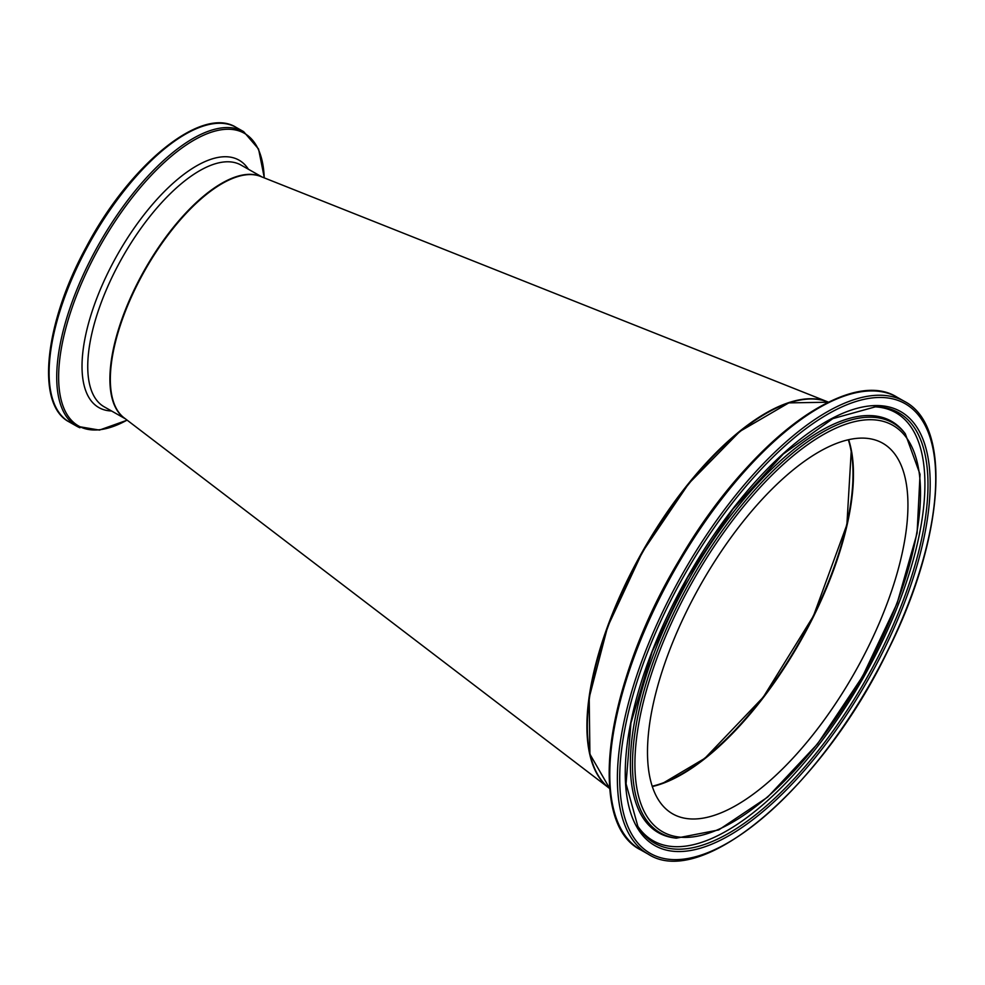 <?xml version="1.0" encoding="UTF-8"?>
<svg xmlns="http://www.w3.org/2000/svg" width="985" height="985" viewBox="0 0 985 985"><rect width="100%" height="100%" fill="white"/><g stroke="black" fill="none" stroke-linecap="round" stroke-linejoin="round"><path stroke-width="1.48" d="M609.715 788.554A222.241 92.504 -60.5 0 1 608.853 787.901L124.048 417.8A138.897 57.807 -60.5 0 1 142.345 274.95A138.897 57.807 -60.5 0 1 256.334 175.17A138.897 57.807 -60.5 0 1 260.693 176.463L827.486 401.757A222.241 92.504 -60.5 0 1 828.483 402.175M608.853 787.901A222.241 92.504 -60.5 0 1 638.12 559.345A222.241 92.504 -60.5 0 1 820.505 399.688A222.241 92.504 -60.5 0 1 827.486 401.757M783.42 405.007A221.674 92.27 119.5 0 0 642.479 551.982A221.674 92.27 119.5 0 0 588.968 748.452M848.319 439.79A213.019 88.662 -60.5 0 1 799.931 641.124A213.019 88.662 -60.5 0 1 652.181 786.215M851.791 452.571A213.573 88.896 -60.5 0 1 813.511 615.97A213.573 88.896 -60.5 0 1 664.924 782.607M684.046 818.092A213.019 88.662 -60.5 0 1 672.767 813.918A213.019 88.662 -60.5 0 1 693.699 597.402A213.019 88.662 -60.5 0 1 871.405 439.014A213.019 88.662 -60.5 0 1 882.671 443.188A213.019 88.662 -60.5 0 1 861.74 659.704A213.019 88.662 -60.5 0 1 684.046 818.092M232.879 125.772A169.285 70.464 -60.5 0 1 236.018 127.311C201.765 105.53 129.774 164.483 86.421 246.718C44.497 323.006 35.398 404.663 69.196 421.937A169.285 70.464 -60.5 0 1 87.234 247.235A169.285 70.464 -60.5 0 1 232.879 125.772M236.018 127.311L243.615 131.608A169.285 70.464 119.5 0 0 240.488 130.069A169.285 70.464 119.5 0 0 94.843 251.544A169.285 70.464 119.5 0 0 76.805 426.246A169.285 70.464 119.5 0 0 79.945 427.773M127.077 420.115A168.189 70.009 -60.5 0 1 81.706 427.515A168.189 70.009 -60.5 0 1 96.505 252.419A168.189 70.009 -60.5 0 1 241.202 131.744A168.189 70.009 -60.5 0 1 264.226 177.866M248.392 169.235A142.185 59.186 119.5 0 0 236.363 158.844A142.185 59.186 119.5 0 0 114.038 260.865A142.185 59.186 119.5 0 0 101.517 408.886A142.185 59.186 119.5 0 0 111.527 410.979M261.936 176.955A138.897 57.807 119.5 0 0 260.668 176.389A138.897 57.807 119.5 0 0 141.175 276.046A138.897 57.807 119.5 0 0 125.107 418.613M125.378 418.822L104.225 406.842A138.897 57.807 -60.5 0 1 119.025 263.5A138.897 57.807 -60.5 0 1 238.518 163.842A138.897 57.807 -60.5 0 1 241.091 165.111L262.244 177.078M890.797 396.339A260.126 108.276 119.5 0 0 673.802 589.769A260.126 108.276 119.5 0 0 648.241 854.167C702.674 889.75 822.844 786.141 887.719 650.962C944.11 538.967 952.741 426.197 904.562 401.449A260.126 108.276 119.5 0 0 890.797 396.339M887.547 650.974A258.464 107.574 -60.5 0 1 664.062 858.538A258.464 107.574 -60.5 0 1 667.904 606.132A258.464 107.574 -60.5 0 1 891.388 398.568A258.464 107.574 -60.5 0 1 887.547 650.974M648.241 854.167L640.632 849.858A260.126 108.276 -60.5 0 1 666.192 585.459A260.126 108.276 -60.5 0 1 883.2 392.03A260.126 108.276 -60.5 0 1 896.966 397.14L904.562 401.449M887.411 406.62A249.414 103.819 119.5 0 0 671.745 606.92A249.414 103.819 119.5 0 0 668.039 850.486A249.414 103.819 119.5 0 0 883.693 650.186A249.414 103.819 119.5 0 0 887.411 406.62M859.191 392.129A259.03 107.821 119.5 0 0 673.74 569.675A259.03 107.821 119.5 0 0 616.905 820.049M652.279 786.535A213.019 88.662 119.5 0 0 813.721 616.167A213.019 88.662 119.5 0 0 848.651 439.704M609.715 788.468A222.241 92.504 -60.5 0 1 638.268 560.145A222.241 92.504 -60.5 0 1 820.948 399.935A222.241 92.504 -60.5 0 1 828.41 402.212L788.788 402.89L739.957 431.368L688.761 483.536L642.442 551.957L607.597 626.879L589.215 697.614L589.904 754.141L609.715 788.48M682.371 554.9A222.241 92.504 119.5 0 0 665.466 584.758M880.455 420.706A233.593 97.219 -60.5 0 1 876.97 648.82A233.593 97.219 -60.5 0 1 674.996 836.4A233.593 97.219 -60.5 0 1 678.468 608.287A233.593 97.219 -60.5 0 1 880.455 420.706M676.424 607.449A235.674 98.094 119.5 0 0 672.927 837.607A235.674 98.094 119.5 0 0 676.301 838.173L718.693 829.936L767.611 797.148L817.538 743.872L862.515 676.547L897.101 603.349L917.097 533.131L920.039 474.314L905.277 433.732A235.674 98.094 119.5 0 0 880.208 418.194A235.674 98.094 119.5 0 0 676.424 607.449M905.277 433.732L904.033 432.156A236.437 98.414 119.5 0 0 878.879 416.569A236.437 98.414 119.5 0 0 674.442 606.452A236.437 98.414 119.5 0 0 670.92 837.349A236.437 98.414 119.5 0 0 674.306 837.915L676.301 838.173M881.858 649.46A247.42 102.982 -60.5 0 1 667.928 848.147A247.42 102.982 -60.5 0 1 637.898 826.538L626.054 783.789L630.929 723.138L652.218 651.664L687.555 577.518L732.963 509.06L783.297 454.023L832.805 418.637L875.554 406.793A247.42 102.982 -60.5 0 1 885.54 407.839A247.42 102.982 -60.5 0 1 881.858 649.46M637.184 825.344A246.041 102.415 119.5 0 0 666.303 845.659A246.041 102.415 119.5 0 0 879.051 648.068A246.041 102.415 119.5 0 0 882.708 407.802A246.041 102.415 119.5 0 0 874.163 406.793M69.196 421.937L76.805 426.246L99.423 430.088L127.151 420.176M264.325 177.903L258.562 149.03L243.615 131.608M640.632 849.858C585.841 822.721 605.59 682.531 678.924 560.674C746.298 443.866 848.011 366.211 896.966 397.14M652.242 786.424L662.917 783.198L704.854 758.315L763.227 697.22L813.462 615.97L846.891 524.673L851.262 450.539L848.541 439.729"/></g></svg>
